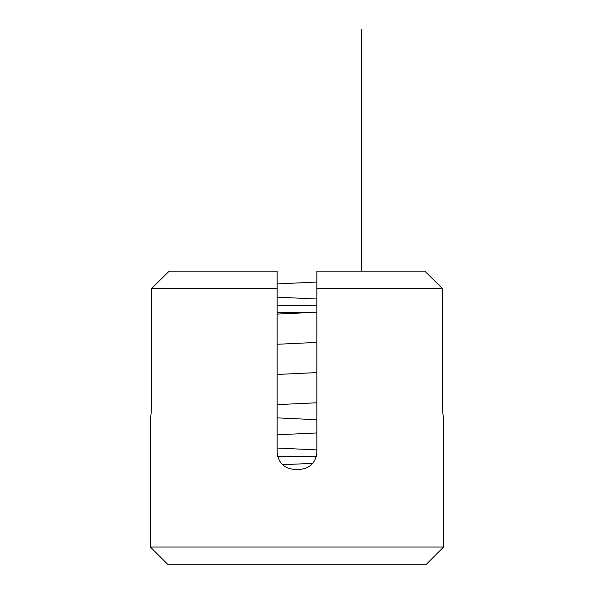 <?xml version="1.0" encoding="UTF-8"?>
<svg xmlns="http://www.w3.org/2000/svg" width="594" height="594" viewBox="0 0 594 594"><rect width="100%" height="100%" fill="white"/><g stroke="black" fill="none" stroke-linecap="round" stroke-linejoin="round"><path stroke-width="0.89" d="M443.584 547.052L426.336 564.3L167.664 564.3L150.416 547.052L443.584 547.052L443.584 417.716C443.042 416.706 442.597 410.959 442.233 400.467L442.233 288.38L424.807 271.131L442.233 288.38L316.832 288.38L316.832 271.131L424.807 271.131M316.832 284.942L316.832 281.474M169.193 271.131L277.168 271.131L277.168 288.38L151.767 288.38L169.193 271.131L151.767 288.38L151.767 400.467C151.411 410.937 150.965 416.684 150.438 417.716L150.438 417.716C150.958 416.706 151.403 410.959 151.767 400.467M316.832 288.38L316.832 452.205C315.815 462.674 310.068 468.421 299.584 469.453L294.416 469.453C283.954 468.443 278.2 462.696 277.168 452.205L277.168 288.38M277.168 305.62L316.832 305.62M277.725 456.519L316.283 456.519M316.832 312.518L277.168 312.518M282.566 464.738L312.763 463.327M316.832 449.903L277.168 448.047M277.168 434.808L316.832 432.959M316.832 419.72L277.168 417.864M277.168 404.633L316.832 402.777M277.168 374.45L316.832 372.601M277.168 344.275L316.832 342.419M277.168 314.092L316.832 312.244M316.832 299.005L277.168 297.149M277.168 283.917L316.832 282.061M361.516 271.131L361.516 29.7M150.416 417.716L150.416 547.052"/></g></svg>
